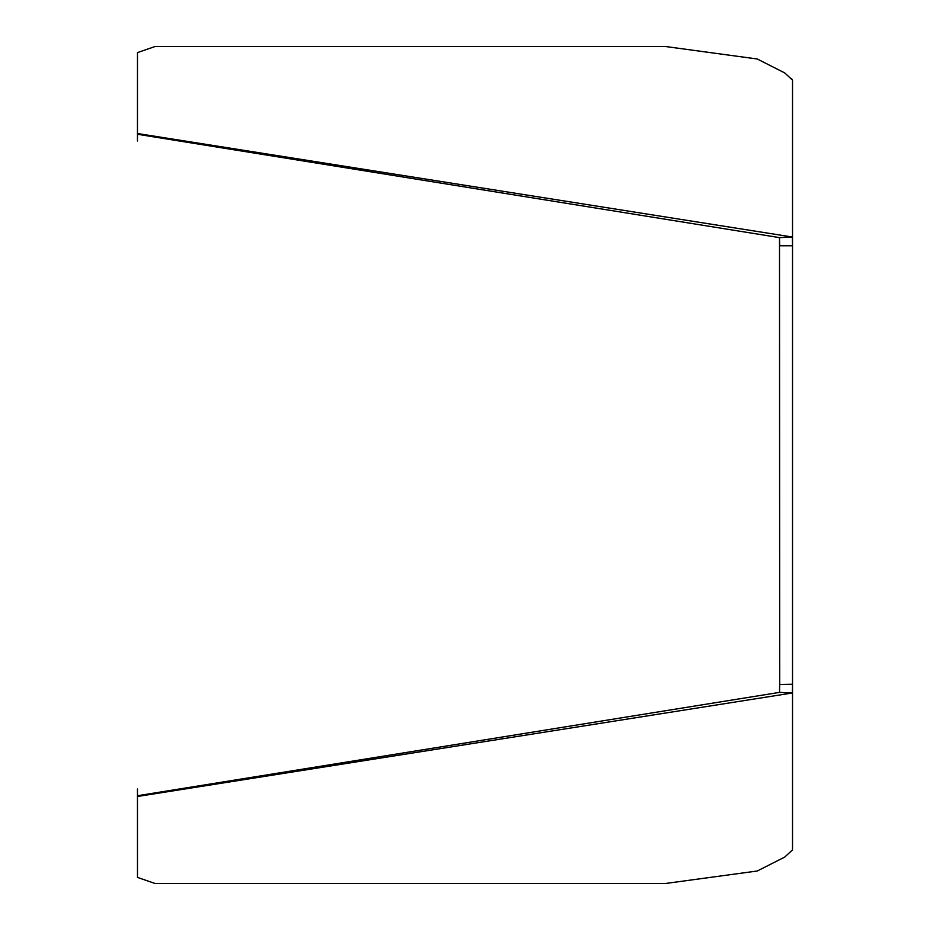 <?xml version="1.0" encoding="UTF-8"?>
<svg xmlns="http://www.w3.org/2000/svg" width="930" height="930" viewBox="0 0 930 930"><rect width="100%" height="100%" fill="white"/><g stroke="black" fill="none" stroke-linecap="round" stroke-linejoin="round"><path stroke-width="1.4" d="M791.372 78.422L792.523 80.108L792.523 849.892L792.523 684.248L792.302 692.99L137.477 796.487L137.489 877.409L155.101 883.5L665.392 883.5L757.276 871.003L784.746 857.065L792.523 849.892L792.523 684.248L779.689 684.48M779.689 684.654L779.503 237.615L137.477 134.269M792.523 245.753L792.523 80.12L792.523 245.753L792.302 237.011L779.503 237.615L779.689 245.753L792.523 245.753L792.523 80.12L784.746 72.935L757.276 58.997L665.392 46.5L155.101 46.5L137.489 52.592L137.489 55.44M779.503 692.385L779.689 684.248L779.503 692.385L137.477 795.731L779.503 692.385L792.302 692.99M792.302 237.011L137.477 133.513L137.489 52.592M137.489 871.038L137.489 874.56M137.477 788.989L137.477 796.487M137.477 133.513L137.477 141.011"/></g></svg>
